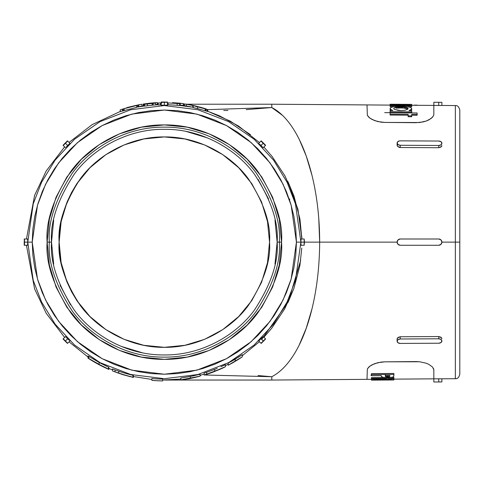 <?xml version="1.0" encoding="UTF-8"?>
<svg xmlns="http://www.w3.org/2000/svg" width="484" height="484" viewBox="0 0 484 484"><rect width="100%" height="100%" fill="white"/><g stroke="black" fill="none" stroke-linecap="round" stroke-linejoin="round"><path stroke-width="0.73" d="M274.979 264.143L277.144 242.133L281.549 242.133C283.11 221.763 275.299 198.319 258.105 171.802C240.118 146.634 204.121 124.455 164.33 124.914C124.539 124.455 88.548 146.634 70.561 171.802C53.367 198.319 45.55 221.763 47.117 242.133C45.55 262.51 53.367 285.953 70.561 312.464C88.548 337.638 124.539 359.812 164.33 359.352C204.121 359.812 240.118 337.638 258.105 312.464C275.299 285.953 283.11 262.51 281.549 242.133L279.316 242.133C280.853 262.122 273.188 285.118 256.32 311.127C238.679 335.817 203.365 357.573 164.33 357.119C125.295 357.573 89.988 335.817 72.34 311.127C55.478 285.118 47.813 262.122 49.344 242.133L47.117 242.133L49.368 219.264L56.035 197.278L66.871 177.011L81.445 159.248L99.208 144.674L119.475 133.838L141.461 127.171L164.33 124.914L187.199 127.171L209.191 133.838L229.452 144.674L247.215 159.248L261.796 177.011L272.625 197.278L279.298 219.264L281.549 242.133L279.298 265.002L272.625 286.988L261.796 307.255L247.215 325.018L229.452 339.593L209.191 350.428L187.199 357.095L164.33 359.352L141.461 357.095L119.475 350.428L99.208 339.593L81.445 325.018L66.871 307.255L56.035 286.988L49.368 265.002L47.117 242.133L49.344 242.133C47.813 222.15 55.478 199.148 72.34 173.139C89.988 148.449 125.295 126.693 164.33 127.147C203.365 126.693 238.679 148.449 256.32 173.139C273.188 199.148 280.853 222.15 279.316 242.133L277.144 242.133C278.651 222.525 271.131 199.965 254.584 174.446C237.275 150.215 202.627 128.871 164.33 129.319C126.034 128.871 91.391 150.215 74.082 174.446C57.529 199.965 50.009 222.525 51.516 242.133L49.344 242.133L51.516 242.133C50.009 222.525 57.529 199.965 74.082 174.446C91.391 150.215 126.034 128.871 164.33 129.319C202.627 128.871 237.275 150.215 254.584 174.446C271.131 199.965 278.651 222.525 277.144 242.133L274.979 220.123M455.353 242.133L455.353 378.706L455.353 242.133L455.353 378.706L455.353 242.133L441.892 242.133L455.353 242.133L455.353 105.56L455.353 242.133L455.353 105.56L455.353 242.133L459.8 242.133L459.8 374.229L459.8 242.133L455.353 242.133M301.284 245.025L300.994 245.267L300.909 242.133L295.446 280.375L287.097 301.98L273.593 324.08L254.136 345.031L228.599 362.643L197.95 374.507L164.33 378.706L130.716 374.507L100.061 362.643L74.53 345.031L55.073 324.08L41.57 301.98L33.221 280.375L27.757 242.133L33.221 280.375L41.57 301.98L55.073 324.08L74.53 345.031L100.061 362.643L130.716 374.507L164.33 378.706L197.95 374.507L228.599 362.643L254.136 345.031L273.593 324.08L287.097 301.98L295.446 280.375L300.909 242.133L296.432 242.133L291.144 279.123L283.073 300.019L270.012 321.394L251.19 341.662L226.494 358.692L196.849 370.169L164.33 374.229L131.817 370.169L102.166 358.692L77.47 341.662L58.655 321.394L45.593 300.019L37.516 279.123L32.234 242.133L27.661 242.133L27.673 245.267L27.376 245.031M393.716 108.495L394.248 107.835L398.138 107.006L403.716 107.049L406.935 107.642L408.121 108.604L407.589 109.323L404.963 110.249L400.903 110.6L398.102 110.4L394.248 109.221L393.716 108.495L394.248 107.835L395.785 107.321L403.716 107.049L407.589 107.932L408.121 108.604M397.957 107.914L404.818 108.071L407.722 108.912L402.646 107.865L395.979 108.174M269.534 242.2L267.513 262.661L261.529 282.396L251.807 300.582L238.721 316.524L222.779 329.61L204.593 339.332L184.858 345.316L164.33 347.337L143.808 345.316L124.073 339.332L105.881 329.61L89.939 316.524L76.859 300.582L67.137 282.396L61.147 262.661L59.127 242.133C57.723 223.85 64.735 202.808 80.169 179.013C96.31 156.417 128.617 136.512 164.33 136.93C200.043 136.512 232.35 156.417 248.498 179.013C263.925 202.808 270.943 223.85 269.534 242.133C270.943 260.422 263.925 281.458 248.498 305.259C232.35 327.849 200.043 347.754 164.33 347.337C128.617 347.754 96.31 327.849 80.169 305.259C64.735 281.458 57.723 260.422 59.127 242.133L61.147 221.612L67.137 201.876L71.493 192.65M318.781 218.774L319.67 242.133L304.466 242.133L304.164 245.267L304.164 238.999L304.164 245.267L304.164 238.999L304.466 242.133L397.104 242.133L398.017 239.919L400.238 238.999L438.734 238.999L440.972 239.919L441.892 242.133L440.972 244.347L438.758 245.267L400.238 245.267L398.023 244.347L397.104 242.133L319.67 242.133C319.67 177.682 299.777 121.774 271.772 107.539L207.787 109.638L207.799 111.526L205.9 110.927L207.055 111.296L207.055 109.414L207.055 111.296L207.799 111.526L207.799 109.638L194.417 105.966M400.256 245.267L398.042 244.347L397.122 242.133L398.042 239.919L400.256 238.999L438.758 238.999L400.238 238.999L438.758 238.999A3.134 3.134 -90 0 1 441.892 242.133A3.134 3.134 -90 0 1 438.758 245.267L400.256 245.267A3.134 3.134 -90 0 1 397.122 242.133A3.134 3.134 -90 0 1 400.256 238.999L398.017 239.919L397.104 242.133L398.023 244.347L400.238 245.267M312.053 308.653L306.221 328.267L299.439 344.463M292.118 357.228L291.084 358.729M271.845 376.697L271.772 380.043L367.011 379.353L367.338 368.947L369.861 366.152L374.64 363.647L381.192 362.074L384.828 361.832L416.01 361.572L419.682 361.76L426.216 363.23L428.854 364.367L432.545 367.041L433.827 369.782L433.827 378.827L441.868 378.809L441.892 381.943L441.868 378.809L455.353 378.706C457.513 378.942 458.995 377.447 459.8 374.229L459.8 373.594M397.267 338.292L397.104 339.006L398.017 337.421L400.238 336.749L438.734 336.549L440.954 337.203L441.868 338.776L441.704 338.062M439.938 378.791L433.827 378.827L433.827 381.997L441.892 381.943L438.758 381.961L438.734 378.791L438.758 381.961L433.827 381.997L433.827 369.782L433.489 368.397M411.545 110.043L411.727 108.628L411.545 110.043L411.013 110.564M410.946 109.723L408.974 110.661L411.545 109.148L411.527 108.12L411.727 108.628M390.909 107.496L393.226 106.782L390.909 107.496L390.11 108.464L390.818 109.517L392.863 110.54L390.818 109.517L390.11 108.464L390.11 109.36L390.322 107.944M393.226 106.782L396.753 106.359L405.114 106.426L409.954 107.242L411.527 108.12L409.954 107.242L405.114 106.426L398.798 106.268L393.226 106.782M390.292 110.969L390.11 110.394M26.457 245.267L34.594 288.894L46.198 313.287L64.626 337.409M69.055 341.843L87.997 356.992M108.888 368.409L112.506 369.933M133.396 376.528L151.879 379.48M162.727 380.031L180.804 379.057M200.092 375.306L204.109 374.15M225.399 365.674L228.212 364.234M242.272 355.716L259.46 341.692M263.883 337.251L271.712 328.267L284.659 308.913L293.927 288.349L299.905 265.492L301.768 248.056M228.212 363.2L229.47 362.486L228.212 363.2L228.212 365.22L228.212 363.2M236.507 358.378L235.157 359.207L235.157 361.294L235.157 359.207L230.311 362.02L242.242 354.675L242.272 356.835L228.744 364.966M180.804 378.04L180.804 379.843L180.804 378.04L182.196 377.829M183.599 377.623L190.448 376.449M191.349 376.268L200.092 374.283L200.092 376.135L182.081 379.65M151.879 378.567L151.879 378.524A136.96 136.96 0 0 0 162.727 379.087L162.727 380.878A138.751 138.751 0 0 1 151.879 380.327L151.879 378.524A136.96 136.96 0 0 0 162.727 379.087L162.727 380.878A138.751 138.751 0 0 1 151.879 380.327L151.879 380.364A138.787 138.787 0 0 0 162.727 380.914L162.727 380.914A138.787 138.787 0 0 1 151.879 380.364L151.879 378.524M132.029 377.145L133.396 377.423L133.257 375.536L132.797 375.415L133.396 375.584L133.396 377.423L123.184 374.549A138.666 138.666 0 0 0 132.997 377.211L132.997 377.169A138.624 138.624 0 0 1 118.725 373.043L118.725 371.143A136.833 136.833 0 0 0 132.997 375.33L132.997 377.169L132.997 375.33A136.833 136.833 0 0 1 118.725 371.143L118.725 373.043L115.041 371.833L126.106 375.517M123.238 374.652L118.931 373.297A138.799 138.799 0 0 1 112.506 370.895L112.506 368.959A137.008 137.008 0 0 0 115.041 369.97A137.008 137.008 0 0 1 112.506 368.959L112.506 370.895L113.05 371.125M115.041 369.915L118.725 371.143L115.041 369.915L115.041 371.833L115.041 369.915M99.129 362.425L99.081 364.434L99.081 362.401L88.881 356.369L88.802 358.469L88.802 356.327L98.077 361.851M99.952 362.867L108.489 367.12L108.489 369.08L99.081 364.434L88.802 358.469A138.702 138.702 0 0 0 94.422 361.929L94.713 362.08M87.997 355.97L88.802 356.472L87.997 355.946L87.997 358.099L87.997 355.946M67.712 338.794L65.473 340.99L67.476 343.422L63.041 338.988L67.034 342.563L67.476 343.422L66.09 342.067L63.041 338.988L65.485 336.549L69.266 340.337M259.4 340.337L258.746 340.984L260.991 343.223L265.619 338.988L261.191 343.422L264.04 340.143L265.619 338.988L264.264 340.373L261.191 343.422L258.746 340.984L262.534 337.203M204.212 373.128L204.575 372.989L204.109 373.182L204.109 375.052L204.127 373.164L213.964 369.643M214.551 369.413L217.304 368.294M220.892 366.739L225.381 364.712L225.399 366.709L219.79 369.189L206.68 374.156L206.68 372.275L214.66 369.371L214.66 371.295L214.684 369.365M89.038 358.602L88.802 358.469A138.702 138.702 0 0 0 94.422 361.929L102.838 366.442L87.997 358.124A138.854 138.854 0 0 0 108.888 369.437L108.888 369.395A138.817 138.817 0 0 1 98.343 364.258L108.489 369.08L108.489 367.12L106.232 366.037M96.77 363.224L98.76 364.313M99.081 362.401L102.517 364.21M104.81 365.353L105.554 365.716M105.185 367.652L106.244 368.13M108.489 367.259A137.026 137.026 0 0 0 108.888 367.441L108.888 369.395L108.888 367.441M100.363 365.16L102.372 366.2M113.831 371.446L122.918 374.676L133.36 377.405L123.184 374.549A138.666 138.666 0 0 0 132.997 377.211L132.997 377.169A138.624 138.624 0 0 1 118.725 373.043L127.77 376.014L118.931 373.297A138.799 138.799 0 0 1 112.506 370.895L113.849 371.452M114.545 371.73L115.422 372.069M125.483 375.402L124.013 374.967M183.466 379.547L189.77 378.645L198.234 376.667M185.826 379.214L188.923 378.7M182.075 377.841L190.393 376.455L190.393 378.282L190.393 376.455L194.114 375.687M198.434 374.676L200.092 374.283L200.092 376.135L199.329 376.31M198.573 376.576L200.043 376.141M221.327 366.545L221.878 366.297M222.144 366.176L222.761 365.898M223.42 365.589L225.381 364.712L225.399 366.709L214.66 371.295L204.212 374.997L209.735 373.352M209.681 373.37L220.674 369.038M221.248 368.772L222.634 368.13M223.445 367.737L225.042 366.933M206.68 372.275L206.68 374.156L205.022 374.84M205.633 374.664L207.606 374.053M204.575 372.989L205.906 372.535M237.807 357.567L240.681 355.71M241.135 355.407L242.272 354.663L242.272 356.835M232.538 362.933L238.775 359.195M236.531 360.592L242.145 356.908L228.242 365.196L232.592 362.903M229.168 364.754L229.61 364.525M184.543 105.712A137.91 137.91 0 0 0 180.211 105.143M168.051 104.272A137.91 137.91 0 0 0 167.464 104.26L168.051 104.278L167.464 104.26M157.548 104.393A137.91 137.91 0 0 0 155.588 104.502L157.548 104.399L155.588 104.514M144.595 105.645A137.91 137.91 0 0 0 142.121 106.026M141.987 106.044L138.406 106.704L138.654 104.834L138.654 106.662L141.987 106.044L141.987 104.229L141.987 106.044M120.226 111.465L92.154 124.624L69.055 142.423M64.626 146.858L46.198 170.979L34.594 195.373L26.457 238.999M27.376 239.241L27.673 238.999L27.757 242.133L33.221 203.891L41.57 182.286L55.073 160.186L74.53 139.235L100.061 121.629L130.716 109.759L164.33 105.56L197.95 109.759L228.599 121.629L254.136 139.235L273.593 160.186L287.097 182.286L295.446 203.891L300.909 242.133L300.994 238.999L301.284 239.241M287.823 181.421L297.981 209.457L301.859 238.999L299.929 218.943L294.036 196.238L284.901 175.789L272.135 156.532L263.883 147.015M259.46 142.574L238.57 126.082L219.391 115.779L207.799 111.302L230.336 121.163L250.434 134.637M192.196 105.173L188.101 104.483L191.743 105.149A139.701 139.701 0 0 1 197.2 106.353L186.322 104.217L186.322 106.026L192.178 107.085L184.543 105.742L184.543 103.933L186.322 104.217L186.322 106.026L184.543 105.742L184.543 103.933L197.2 106.353A139.701 139.701 0 0 0 191.743 105.149L186.231 104.163A139.701 139.701 0 0 1 188.917 104.617A139.701 139.701 0 0 0 186.231 104.163L192.196 105.24M180.211 105.179L191.192 107.067L180.211 105.494L191.192 107.067L180.211 105.179M168.051 104.665L167.464 104.647L168.051 104.665M157.548 104.774L155.588 104.883L157.548 104.774M144.595 105.978L137.468 107.067L144.595 105.978M180.211 105.536L168.051 104.695L168.051 102.904L180.211 103.733L180.211 105.536L179.618 105.572L179.618 103.77L179.618 105.572L177.18 105.324L177.18 103.528L177.18 105.324L168.051 104.695L168.051 102.904L180.211 103.733L172.413 103.098L180.211 103.733L180.211 105.536M196.165 106.353L205.9 109.075L205.9 110.957L197.502 108.585M196.577 108.355L193.201 107.563M192.747 107.309L192.747 105.476L192.747 107.309L192.342 107.212M193.485 107.478L193.08 107.381M67.669 145.515L65.473 143.276L63.041 145.279L67.476 140.844L64.626 144.123L63.241 145.478L64.396 143.893L67.476 140.844L69.914 143.282L66.133 147.063M167.464 105.191L161.196 105.191M260.955 145.472L263.187 143.276L261.191 140.844L265.619 145.279L262.34 142.429L260.991 141.044L261.85 141.485L265.619 145.279L263.181 147.717L259.4 143.936M122.9 109.015L124.158 108.682L124.158 110.552L123.214 110.824L123.214 108.948L124.158 108.682L136.645 105.506L136.645 107.339L124.158 110.552L124.158 108.682L136.645 105.506L136.645 107.339L122.561 111.005M122.482 110.963L120.226 111.713L120.226 109.826L120.226 111.713L122.482 110.963M137.964 106.855L136.857 107.091M161.196 104.774L158.135 104.853M157.79 104.834L157.554 103.05M148.745 105.609L147.342 105.772L147.342 103.969L148.685 103.812L152.03 103.461L152.23 105.234M151.323 103.497L144.595 104.308L152.03 103.461L152.254 105.228L150.022 105.47M146.362 104.09L147.342 103.969L147.342 105.772L144.595 106.117L144.595 104.308L144.595 106.117L150.058 105.464M150.633 103.552L155.588 103.14L155.588 104.937L152.073 105.191M195.53 106.044L203.97 108.241M203.219 108.017L199.444 106.97M196.77 106.305L193.068 105.5M192.336 105.385L194.344 105.839M197.254 106.613L198.307 106.873M192.747 105.476L194.895 105.929M202.578 107.853L206.281 108.997M197.66 106.607L201.138 107.442M206.378 109.021L192.311 105.355M199.16 107.025L201.538 107.732L199.16 107.025M194.713 106.081L205.9 109.075L205.9 110.957L205.149 110.739L205.149 108.864L205.149 110.739L197.557 108.597L197.557 106.752L197.557 108.597L194.132 107.781M193.418 105.76L193.999 105.917M195.687 106.28L207.799 109.638L198.216 106.849M123.214 108.948L123.214 110.824L122.494 111.036L122.482 109.154L123.214 108.948M129.966 107.025L136.645 105.506L123.462 108.833M122.561 109.124L125.586 108.192M133.699 106.02L120.226 109.826L133.699 106.02M126.893 107.605L137.577 105.113L137.577 106.94L137.577 105.113L138.406 104.931L135.453 105.536M127.189 107.551L127.54 107.484M128.774 107.158L135.774 105.445M138.406 106.752L138.406 104.931L137.831 105.016L138.249 104.949M135.859 105.445L134.364 105.784M131.412 106.474L129.972 106.831M127.933 107.357L127.032 107.593M137.069 105.167L141.975 104.235A139.701 139.701 0 0 0 138.66 104.81L137.069 105.167M160.918 104.78L160.537 104.792L160.537 103.001L161.196 102.983L160.791 102.965M161.45 102.88L157.56 103.044L160.537 103.001L160.525 104.792M159.72 104.81L158.734 104.84M159.2 102.995L161.196 102.983M159.151 102.953L158.752 103.013M152.744 103.316L151.22 103.449L153.113 103.322L153.113 105.119L152.75 105.137M155.588 103.14L155.588 104.937L153.113 105.119L153.113 103.322L155.588 103.14L152.696 103.322M149.677 103.606L147.184 103.921L149.689 103.685M223.741 110.473L227.97 110.455M246.199 109.638L271.772 107.539L282.426 115.307M319.67 242.133C319.343 306.33 300.54 361.802 271.772 376.733L258.069 375.554M200.521 375.56L200.092 375.626M183.49 105.452L180.695 105.167M384.09 377.478L389.075 377.599L392.621 377.127L393.716 376.395L393.873 374.392L371.488 374.562L371.488 373.63L371.488 375.681L381.247 375.608L381.586 376.721L383.697 377.423L391.719 377.332M393.873 375.638L393.873 373.46L393.873 374.392L371.488 374.562L371.488 375.681L381.247 375.608L381.368 376.407M371.488 373.63L393.873 373.46L371.488 373.63M371.488 379.087L371.488 380.14L393.873 379.976L379.141 379.904L393.873 378.827L393.873 378.294L371.488 378.464L371.488 377.556L371.488 379.045L386.171 378.936L371.488 379.982L371.488 379.087L372.523 379.039M393.873 379.801L393.873 378.899L393.873 379.801L379.141 379.904L393.873 378.827L393.873 377.393L393.873 378.294L371.488 378.464L371.488 379.045L386.171 378.936L371.488 380.14L393.873 379.801M393.056 378.905L393.873 378.899L393.056 378.905M371.488 377.556L383.969 377.466L371.488 377.556M391.241 377.411L393.873 377.393L391.241 377.411M371.416 374.658L370.913 375.336M411.727 112.839L408.974 112.814M392.863 112.693L384.707 112.627M390.11 109.36L390.292 109.88L390.11 109.36M390.8 110.394L390.292 109.88M411.727 110.685L408.974 110.661L411.727 110.685L411.727 112.766L411.727 110.685M411.727 112.766L390.11 112.603L390.11 111.707L411.727 111.871L390.11 111.707L390.11 112.603L411.727 112.766M390.11 110.515L390.11 111.707L390.11 110.515L392.863 110.54L390.11 110.515M414.244 105.113L417.129 105.131L414.244 105.113M400.359 104.284L390.086 104.248L390.086 105.306L390.086 104.411L404.926 105.343L390.11 105.234L390.11 105.73L411.727 105.887L411.727 105.391L395.876 104.423L411.727 104.405L390.086 104.248L404.926 105.343L390.11 105.234L390.11 106.625L390.11 105.73L411.727 105.887L411.727 106.782L407.855 106.752L411.727 106.782L411.727 105.391L395.876 104.423L411.727 104.538L411.727 105.391L411.727 104.405L403.602 104.32M393.976 106.649L390.11 106.625L393.976 106.649M417.129 114.369L417.129 115.265L411.727 115.222L417.129 115.265L417.129 112.972L390.11 112.766L390.11 115.053L390.11 114.157L408.121 114.297L408.121 116.711L408.121 115.815L411.727 115.845L411.727 116.741L408.121 116.711L411.727 116.741L411.727 114.327L417.129 114.369L417.129 112.972L390.11 112.766L390.11 114.157L408.121 114.297L408.121 115.815L411.727 115.845L411.727 114.327L417.129 114.369M408.121 115.192L390.11 115.053L408.121 115.192M186.63 104.223L271.772 104.223L271.772 107.539M299.439 139.803L306.221 155.999L311.992 175.353M441.704 146.204L441.868 145.509L440.954 147.063L438.734 147.717L400.238 147.517L399.034 147.342L397.34 146.114L397.364 142.199L399.058 141.007L400.256 140.844L438.758 141.044L440.972 141.703L441.892 143.276L440.972 144.837L438.758 145.478L400.256 145.279L398.042 144.619L397.122 143.046A3.134 2.214 -179.4 0 1 400.256 140.844L438.758 141.044A3.134 2.214 -179.4 0 1 441.892 143.276A3.134 2.214 -179.4 0 1 438.758 145.478L438.734 147.717L400.238 147.517L400.256 145.279L438.758 145.478L438.734 147.717L441.535 146.495M439.938 105.476L433.827 105.439L433.827 114.484L433.507 115.833L430.984 118.598L426.216 121.036L423.113 121.938L416.01 122.694L384.828 122.434L381.192 122.192L374.64 120.619L369.861 118.114L367.338 115.319L367.011 104.919L367.338 115.319L369.014 117.424L371.996 119.439L377.738 121.563L384.828 122.434L419.682 122.513L426.216 121.036L428.854 119.899L432.545 117.225M438.734 105.476L438.758 102.305L441.892 102.33L438.758 102.305L438.734 105.476L441.868 105.464L441.892 102.33L441.868 105.464L433.827 105.439L433.827 102.269L438.758 102.305L433.827 102.269L433.827 114.484L433.482 115.876M32.234 242.133L32.87 255.08L34.769 267.906L37.921 280.478L42.29 292.687L47.831 304.406L54.498 315.526L62.218 325.938L70.924 335.539L80.532 344.245L90.944 351.971L102.063 358.632L113.782 364.174L125.985 368.542L138.563 371.694L151.383 373.594L164.33 374.229L177.277 373.594L190.103 371.694L202.675 368.542L214.884 364.174L226.603 358.632L237.723 351.971L248.135 344.245L257.736 335.539L266.442 325.938L274.168 315.526L280.829 304.406L286.377 292.687L290.739 280.478L293.891 267.906L295.791 255.08L296.432 242.133L295.791 229.186L293.891 216.36L290.739 203.788L286.377 191.579L280.829 179.86L274.168 168.747L266.442 158.328L257.736 148.727L248.135 140.021L237.723 132.295L226.603 125.634L214.884 120.093L202.675 115.724L190.103 112.572L177.277 110.673L164.33 110.037L151.383 110.673L138.563 112.572L125.985 115.724L113.782 120.093L102.063 125.634L90.944 132.295L80.532 140.021L70.924 148.727L62.218 158.328L54.498 168.747L47.831 179.86L42.29 191.579L37.921 203.788L34.769 216.36L32.87 229.186L32.234 242.133L37.516 205.143L45.593 184.247L58.655 162.872L77.47 142.611L102.166 125.574L131.817 114.103L164.33 110.037L196.849 114.103L226.494 125.574L251.19 142.611L270.012 162.872L283.073 184.247L291.144 205.143L296.432 242.133L300.909 242.133L295.446 203.891L287.097 182.286L273.593 160.186L254.136 139.235L228.599 121.629L197.95 109.759L164.33 105.56L130.716 109.759L100.061 121.629L74.53 139.235L55.073 160.186L41.57 182.286L33.221 203.891L27.757 242.133L32.234 242.133M441.868 105.464L455.353 105.56C457.513 105.324 458.995 106.819 459.8 110.037L459.8 371.694M261.693 339.496L288.295 301.871L300.703 260.168M271.772 376.733L204.472 374.985M67.137 201.876L76.859 183.684L89.939 167.742L105.881 154.656L124.073 144.94L143.808 138.95L164.33 136.93L184.858 138.95L204.593 144.94L222.779 154.656L238.721 167.742L251.807 183.684L261.529 201.876L267.513 221.612L269.534 242.133L267.513 262.661L261.511 282.432M238.727 316.518L222.821 329.58M222.725 329.646L204.593 339.332L184.858 345.316L164.385 347.337M164.27 347.337L143.808 345.316L124.073 339.332L105.929 329.634M105.784 329.543L97.593 323.457L89.939 316.524L83.006 308.877L76.914 300.667M76.793 300.485L71.547 291.725L67.137 282.396L63.658 272.673L61.147 262.661L59.635 252.442L59.127 242.236M59.127 242.018L59.635 231.824L61.147 221.612L63.658 211.593L67.113 201.931M71.547 192.541L76.799 183.769M76.92 183.587L83.006 175.389L89.939 167.742L97.593 160.809L105.796 154.717M105.935 154.626L124.073 144.94L143.808 138.95L164.282 136.93M164.397 136.93L184.858 138.95L204.593 144.94L222.737 154.632M222.834 154.692L238.757 167.779M289.68 198.96L289.68 200.455M53.682 220.123L51.516 242.133L53.682 264.143M60.107 285.306L70.531 304.811M121.157 346.363L142.32 352.782M268.559 198.96L258.135 179.455M207.503 137.904L186.34 131.485M277.144 242.133C278.651 261.741 271.131 284.308 254.584 309.82C237.275 334.051 202.627 355.395 164.33 354.947C126.034 355.395 91.391 334.051 74.082 309.82C57.529 284.308 50.009 261.741 51.516 242.133C50.009 261.741 57.529 284.308 74.082 309.82C91.391 334.051 126.034 355.395 164.33 354.947C202.627 355.395 237.275 334.051 254.584 309.82C271.131 284.308 278.651 261.741 277.144 242.133M279.316 242.133C280.853 262.122 273.188 285.118 256.32 311.127C238.679 335.817 203.365 357.573 164.33 357.119C125.295 357.573 89.988 335.817 72.34 311.127C55.478 285.118 47.813 262.122 49.344 242.133C47.813 222.15 55.478 199.148 72.34 173.139C89.988 148.449 125.295 126.693 164.33 127.147C203.365 126.693 238.679 148.449 256.32 173.139C273.188 199.148 280.853 222.15 279.316 242.133M27.673 245.267L24.224 245.267L24.2 242.133L24.502 238.999L24.502 245.267L24.224 238.999L27.673 238.999L24.502 238.999L24.502 245.267L27.673 245.267L27.673 244.347M67.675 343.223L69.914 340.984L67.675 343.223M265.42 338.794L263.181 336.549L265.42 338.794M300.994 238.999L304.164 238.999L300.994 238.999L300.994 239.919M304.164 245.267L300.994 245.267L304.164 245.267M260.991 141.044L258.746 143.282L260.991 141.044M161.196 105.476L161.196 102.027L164.33 102.003L167.464 102.305L161.196 102.305L167.464 102.027L167.464 105.476L167.464 102.305L161.196 102.305L161.196 105.476L164.33 105.464L164.33 102.33L164.33 105.464L167.464 105.476M63.241 145.478L65.485 147.717L63.241 145.478M441.529 337.771L438.734 336.549L438.758 338.794A3.134 2.214 -0.6 0 1 441.892 340.99A3.134 2.214 -0.6 0 1 438.758 343.223L400.256 343.422A3.134 2.214 -0.6 0 1 397.122 341.22L397.104 339.006L397.122 341.22A3.134 2.214 -0.6 0 1 400.256 338.988L438.758 338.794L440.972 339.429L441.892 340.99L440.972 342.563L438.758 343.223L400.256 343.422L398.042 342.781L397.122 341.22L398.042 339.647L400.256 338.988L438.758 338.794L438.734 336.549L400.238 336.749L400.256 338.988L400.238 336.749L397.443 337.995M260.997 338.752L263.187 340.99L260.955 338.794M301.006 242.103L304.14 242.133L301.006 242.163M300.994 244.347L300.994 245.267M262.534 147.069L263.181 147.717L265.42 145.478L263.187 143.276L260.997 145.515M67.687 145.49L69.914 143.282L67.675 141.044L65.473 143.276L67.687 145.49M27.661 242.163L24.527 242.133L27.661 242.103M27.673 239.919L27.673 238.999M67.687 338.776L65.485 336.549L63.241 338.794L65.473 340.99L67.687 338.776M397.122 143.028L397.267 145.974M397.443 146.271L400.238 147.517L400.256 145.279A3.134 2.214 -179.4 0 1 397.122 143.046L397.104 145.26M397.122 341.238L397.104 339.036M440.954 378.797L438.734 378.791M407.897 109.069L405.326 110.17L401.018 110.6L394.787 109.523M367.011 379.353L367.338 368.947L369.014 366.842L371.996 364.827L377.738 362.704L384.828 361.832L419.682 361.76L426.216 363.23L428.854 364.367L432.545 367.041M385.306 376.249L385.264 375.578L389.856 375.542L389.783 376.225L389.082 376.667L386.807 376.794L385.361 376.37M385.361 375.445L387.248 375.893L389.662 375.481M389.856 375.868L389.414 376.558L387.521 376.812L385.536 376.534L385.264 375.941L385.264 375.578L389.856 375.542L389.856 375.868L389.856 375.542M389.402 375.644L389.414 376.558L389.523 375.584M387.521 376.812L387.521 375.893L387.521 376.812M388.156 375.874L388.646 375.826M385.264 375.021L385.536 375.614L386.891 375.88M385.264 375.578L385.264 375.941M459.8 242.133L459.8 110.037L459.8 242.133M183.345 105.476L183.672 105.494L183.345 105.476L183.345 103.673L183.672 103.685L179.927 103.183L172.473 102.668L172.473 103.104L172.473 102.668L174.833 102.826L174.833 103.255L174.833 102.826L176.926 102.977L176.926 103.425L176.926 102.977L179.485 103.231L179.485 103.655L179.485 103.231L183.345 103.673L183.345 105.476L180.913 105.191M143.228 105.887L143.228 104.072L143.845 103.957L143.845 105.754L143.845 103.957L149.992 103.171L157.421 102.614L157.421 104.399L157.421 102.614L153.107 102.886L153.107 103.292M149.084 103.751L144.783 104.284M145.006 104.26L145.581 104.187M158.135 103.062L158.728 103.05M161.638 102.959L161.245 102.947M161.771 102.917L160.458 102.941M160.271 102.947L161.36 102.904M177.247 103.509L174.107 103.225L177.247 103.509M138.66 104.81L141.975 104.235A139.701 139.701 0 0 0 138.66 104.81M135.925 105.421L130.995 106.577M130.111 106.795L128.514 107.206M126.772 107.66L127.189 107.521M129.337 107.176L126.209 108.029M195.657 106.268L207.799 109.638M198.307 106.77L195.04 105.966M196.123 106.177L194.695 105.875M196.849 106.347L197.66 106.54M205.476 108.767L205.827 108.87M161.196 102.929L160.047 102.947L161.196 102.904M125.023 108.386L125.344 108.301M143.228 104.072L153.107 102.886M183.611 103.691L183.684 105.5M180.895 103.358L177.846 103.038L180.925 103.34M228.339 365.166L228.732 364.972M240.124 358.311L242.242 356.859M235.823 360.931L235.224 361.288M236.271 360.659L232.665 362.819M212.198 372.48L223.457 367.731M210.909 372.759L209.844 373.17M210.02 373.097L210.54 372.898M198.428 376.528L180.956 379.837M181.452 379.789L182.444 379.68M190.248 378.458L200.092 376.135M194.465 377.514L193.146 377.774M190.521 378.367L186.461 379.057M117.721 372.928L130.341 376.746M94.507 361.971L95.554 362.546M102.838 366.442L87.997 358.124A138.854 138.854 0 0 0 108.888 369.437L108.888 369.395A138.817 138.817 0 0 1 98.343 364.258L104.066 367.132M107.992 368.887L98.077 363.895L89.588 358.934M234.607 361.657L235.702 361.004M218.538 369.782L209.729 373.237M214.799 371.282L215.574 370.98M216.3 370.69L217.625 370.151M193.164 107.551L193.164 105.718M158.123 104.859L158.123 103.062M152.266 105.228L152.266 103.431M184.543 104.223L183.684 104.223M168.051 104.223L167.464 104.223M271.772 380.043L164.33 380.043M288.125 182.051L294.006 196.153M301.768 236.204L301.859 238.999M433.827 378.845L393.873 379.135M371.488 379.299L367.011 379.335M367.011 104.937L390.086 105.101M433.827 105.421L411.727 105.258M271.772 104.223L367.011 104.919M288.125 302.216L294.012 288.113"/></g></svg>
